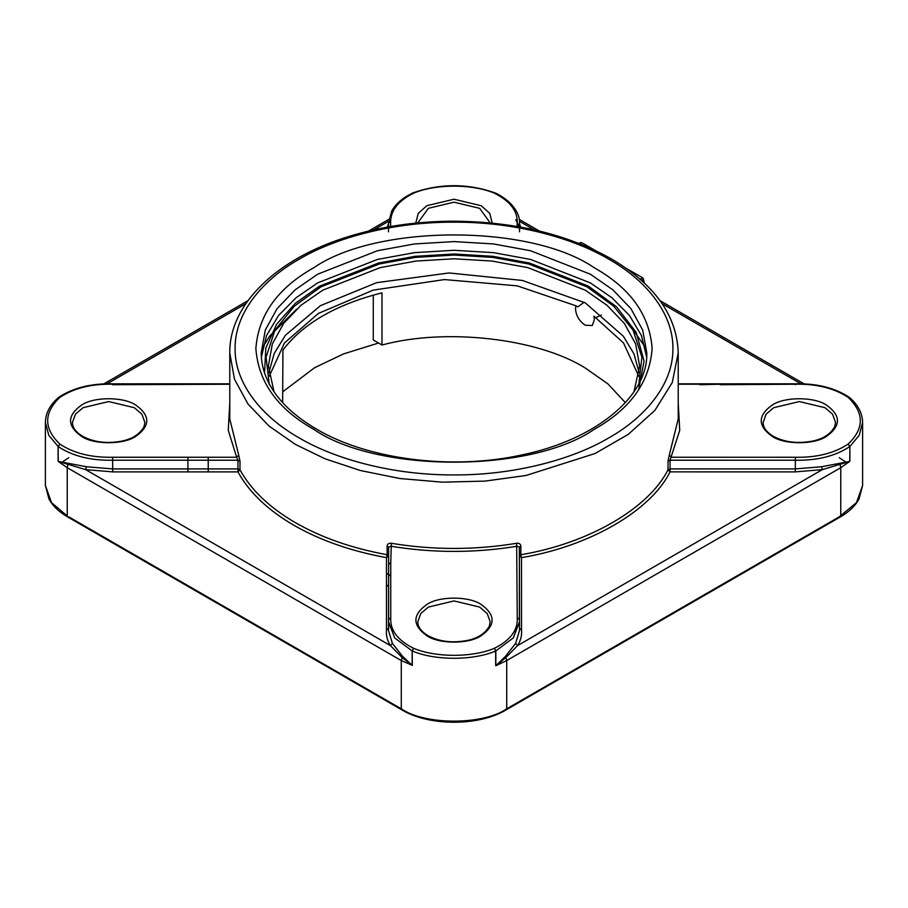 <?xml version="1.0" encoding="UTF-8"?>
<svg xmlns="http://www.w3.org/2000/svg" width="908" height="908" viewBox="0 0 908 908"><rect width="100%" height="100%" fill="white"/><g stroke="black" fill="none" stroke-linecap="round" stroke-linejoin="round"><path stroke-width="1.36" d="M580.201 242.731L581.665 242.606L595.205 250.415M626.191 268.314L642.671 277.825L641.003 278.79L642.512 281.401L643.341 278.813L642.671 277.825M239.984 461.082L238.713 455.169L236.67 457.246L237.953 460.22L239.984 461.082L239.984 469.776C251.085 490.002 269.574 507.64 295.452 522.702C321.534 537.649 352.1 548.319 387.126 554.731L386.49 557.648L388.624 555.9L387.126 554.731L387.126 546.037L388.624 547.206L388.624 565.355M237.953 471.888L237.953 468.914L239.984 469.776L237.953 471.888C249.155 492.306 267.815 510.114 293.942 525.312C320.286 540.396 351.124 551.179 386.49 557.648L386.479 629.936C385.945 635.305 387.251 640.515 390.395 645.577L85.647 469.629L58.248 461.412L67.237 467.699L68.134 463.273L58.248 461.412L58.123 446.532L59.894 444.103C73.854 453.308 91.424 457.689 112.603 457.257L112.728 471.888L237.953 471.888M386.468 586.534L388.601 584.797L388.624 564.356L390.758 562.62L391.348 543.29C388.84 543.018 387.432 543.937 387.126 546.037M678.219 402.846L679.729 430.358L670.047 460.208L670.047 468.903L795.317 468.914L795.374 457.257L671.341 457.235L669.287 455.158L668.016 461.071L668.016 469.765L670.047 471.876L670.047 468.903L668.016 469.765C648.732 508.548 588.021 543.597 520.851 554.731L521.487 557.648L519.365 555.912L520.851 554.731L520.851 546.037C520.556 543.937 519.149 543.018 516.641 543.29L517.254 617.826L519.376 619.381L519.512 621.855L519.365 547.206L517.231 546.207C475.077 553.131 432.912 553.131 390.758 546.207L388.624 547.206L388.601 576.103L390.735 574.367L390.758 562.62M849.877 460.867L849.877 446.532L849.752 461.412L821.626 466.735L795.317 468.914L795.249 471.888L822.353 469.629L517.605 645.577L505.949 657.46L495.836 665.746L506.721 660.547L505.472 656.325L495.836 665.746L495.836 650.957L494.474 648.267C510.421 640.208 518.014 630.061 517.254 617.826M505.472 656.325L515.596 643.42L517.605 645.577C520.749 640.515 522.055 635.294 521.51 629.925L519.387 628.222M821.626 466.735L822.353 469.629L849.752 461.412L840.763 467.699L506.721 660.547L506.721 708.819L840.763 515.971L840.763 467.699L839.866 463.273M68.134 463.273L86.373 466.735L85.647 469.629L112.728 471.888M386.479 629.936L388.613 628.234L388.488 630.549L392.404 643.42L390.395 645.577L402.051 657.46L412.334 665.371L401.279 660.547L402.528 656.325L392.404 643.42M390.735 574.367L390.746 617.837L388.613 619.54L388.488 621.855L394.742 637.984L412.164 650.957L412.164 665.292L402.528 656.325M519.512 231.79L519.512 223.096L519.263 226.852L517.129 224.571L517.129 226.489M112.683 384.72L229.781 384.232M412.334 665.371L412.164 650.957L413.526 648.267C435.624 657.664 472.376 657.664 494.474 648.267L495.666 651.025C472.92 660.695 435.08 660.695 412.334 651.025L413.526 648.267C397.579 640.208 389.986 630.061 390.746 617.837M388.488 630.549L388.601 576.103M839.253 516.834L856.471 502.623L862.6 485.53L862.6 422.47L859.195 435.329L849.877 446.532L848.106 444.103C864.382 428.519 864.382 412.947 848.106 397.364C834.146 388.159 816.576 383.778 795.397 384.209L795.34 384.72M388.613 628.234L388.613 624.159M378.545 343.031L343.542 353.916L314.656 367.683L282.933 391.654M282.638 402.607L282.933 350.023C303.09 323.532 336.096 304.464 381.984 292.841L381.984 345.017C445.499 327.754 537.706 338.185 585.24 368.012L607.838 383.834L625.362 402.607M381.984 345.017L373.279 339.989L373.279 295.1M638.733 376.196L623.535 342.974L593.934 316.188L594.32 319.764L592.3 325.529L585.24 325.223C579.361 321.262 576.103 315.814 575.49 308.89L575.944 305.803L517.185 285.838L444.455 279.573L373.222 290.117L318.333 313.464L284.465 342.974L269.267 376.196M268.802 372.961L274.205 353.496L285.35 335.336L320.467 305.656L376.638 282.672L449.097 272.956L522.338 280.447L585.24 302.841L623.365 336.244L634.011 353.972L639.198 372.961M595.977 317.573L601.425 314.974M584.128 302.285L577.942 306.791L575.944 305.803L576.625 306.529M238.713 455.169L229.781 418.997L229.781 352.894L234.468 379.215L248.032 404.06L269.063 426.079L295.452 444.432L325.007 458.778L360.215 470.48L399.917 478.527L442.298 482.171L485.099 481.092L526.038 475.486L595.149 453.478L628.211 434.399L654.929 410.337L672.272 382.518L678.219 352.894L678.219 418.997L669.287 455.158M578.498 244.434L579.735 243.707M237.953 460.22L237.953 468.914L208.238 468.914L208.238 460.22L237.953 460.22M229.781 402.846L228.271 430.358L236.67 457.246L208.227 457.246L208.238 460.22L112.66 460.22C90.8 460.662 72.663 456.134 58.26 446.623L59.894 444.103C43.618 428.519 43.618 412.947 59.894 397.364L58.123 398.419M608.78 259.189C572.982 237.941 515.04 221.858 454 222.176C392.96 221.858 335.018 237.941 299.22 259.189C262.423 279.857 234.57 313.305 235.104 348.547C234.57 383.789 262.423 417.237 299.22 437.906C335.018 459.153 392.96 475.236 454 474.929C515.04 475.236 572.982 459.153 608.78 437.906C645.577 417.237 673.43 383.789 672.896 348.547C673.43 313.305 645.577 279.857 608.78 259.189M391.348 543.29C433.116 550.146 474.873 550.146 516.641 543.29M640.083 279.596L641.003 278.79M521.51 629.925L521.487 557.648C589.303 546.4 650.582 511.022 670.047 471.876L795.249 471.888M520.851 546.037L519.365 547.206L519.387 619.528M668.016 461.071L670.047 460.208L795.317 460.22C817.177 460.662 835.326 456.134 849.74 446.623L848.106 444.103C834.134 453.308 816.564 457.689 795.374 457.257M388.488 223.811L387.285 227.125M107.178 383.766L245.864 303.692M373.733 229.86L388.556 221.302M388.488 231.79L388.488 223.096L390.622 221.359C391.053 210.02 398.68 200.634 413.526 193.2C435.624 183.802 472.376 183.802 494.474 193.2C510.875 201.531 518.423 211.984 517.129 224.571M515.596 643.42L519.512 630.549L519.512 621.855L513.258 637.984L495.666 651.025L495.666 665.371M388.624 573.062L386.502 574.798M187.899 471.899L187.911 468.925L112.66 468.925L86.373 466.735M112.603 457.257L187.911 457.257L187.911 468.925L208.238 468.914L208.238 471.876M388.601 584.797L388.613 619.494M402.789 709.693L401.279 708.819L401.279 660.547L67.237 467.699L67.237 515.971L51.529 502.623L45.4 485.53L45.4 422.47L48.805 435.329L58.123 446.532L58.123 460.867M519.444 221.302L534.256 229.86M662.136 303.692L800.822 383.766M520.715 227.125L519.512 223.811M581.665 242.606L579.996 243.571M390.622 226.523L390.622 221.359M492.227 223.107L489.752 213.346L481.115 205.696L454 199.215L426.885 205.696L418.248 213.346L415.773 223.107M412.334 193.915L413.526 193.2L412.334 193.915M495.666 193.915L494.474 193.2L495.666 193.915M495.836 193.994L494.474 193.2M412.164 193.994L413.526 193.2M490.218 222.914L479.606 208.307L454 202.189L428.394 208.307L417.782 222.914M388.488 223.096L388.488 226.898L388.488 223.107L391.7 211.053C394.878 205.333 399.929 200.362 406.852 196.128L412.754 192.95C440.255 183.28 467.745 183.28 495.246 192.95L495.393 193.018C513.735 201.758 520.341 215.48 519.512 223.096M426.885 635.77C439.086 644.215 468.914 644.215 481.115 635.77C495.745 625.328 495.745 614.898 481.115 604.456C468.914 596.011 439.086 596.011 426.885 604.456C412.255 614.898 412.255 625.328 426.885 635.77M490.218 621.855L487.233 613.547L479.606 607.066L454 600.937L428.394 607.066L420.767 613.547L417.782 621.855C417.771 626.906 421.164 631.503 427.952 635.657C439.188 641.638 452.173 643.25 466.928 640.515C477.529 638.46 484.997 633.67 489.333 626.168L490.218 621.855M505.211 709.693L506.721 708.819C482.999 725.242 425.001 725.242 401.279 708.819L68.747 516.834M846.052 462.229L839.253 457.7M849.4 397.42L849.491 397.488C858.071 404.9 862.441 413.231 862.6 422.47M68.747 457.7L61.948 462.229M58.6 397.42L58.68 397.352C73.06 387.841 91.061 383.335 112.66 383.823L229.781 383.834M58.26 398.317L59.894 397.364C73.866 388.159 91.436 383.778 112.626 384.209M720.089 384.72L795.397 384.209M144.883 422.47L141.898 414.173L134.27 407.692L108.665 401.563L83.059 407.692L75.432 414.173L72.447 422.47C72.436 427.52 75.829 432.129 82.617 436.283C93.853 442.253 106.838 443.876 121.593 441.14C132.193 439.075 139.662 434.296 143.997 426.794L144.883 422.47M81.55 436.385C93.751 444.829 123.579 444.829 135.78 436.385C150.41 425.954 150.41 415.512 135.78 405.082C123.579 396.637 93.751 396.637 81.55 405.082C66.92 415.512 66.92 425.954 81.55 436.385M824.941 407.692L799.335 401.563L773.73 407.692L766.102 414.173L763.117 422.47C763.106 427.52 766.5 432.129 773.287 436.283C784.523 442.253 797.519 443.876 812.263 441.14C822.864 439.075 830.332 434.296 834.668 426.794L835.553 422.47L832.568 414.173L824.941 407.692M826.45 405.082C814.249 396.637 784.421 396.637 772.22 405.082C757.59 415.512 757.59 425.954 772.22 436.385C784.421 444.829 814.249 444.829 826.45 436.385C841.08 425.954 841.08 415.512 826.45 405.082M187.911 457.257L208.227 457.246M720.089 384.209L699.762 384.731M699.773 384.22L678.219 384.22M313.907 429.427C376.956 473.068 531.044 473.068 594.093 429.427C630.322 409.065 649.674 382.109 652.126 348.547C649.674 314.997 630.322 288.029 594.093 267.667C531.044 224.038 376.956 224.038 313.907 267.667C277.678 288.029 258.326 314.997 255.874 348.547C258.326 382.109 277.678 409.065 313.907 429.427M646.791 352.894L642.705 330.092L630.935 308.686L612.855 289.822L590.325 274.193L530.578 250.744L493.509 243.946L454 241.585L414.491 243.946L377.422 250.744L317.675 274.193L295.145 289.822L277.065 308.686L265.295 330.092L261.209 352.894C261.198 362.201 263.331 371.406 267.576 380.52C276.282 398.918 292.603 415.126 316.574 429.166C368.217 459.732 452.456 470.401 521.975 454.897C596.67 439.574 648.221 395.672 646.791 352.894M646.644 357.185L641.468 335.597L629.448 315.451L611.867 297.699L590.325 282.887L530.578 259.438L493.509 252.651L454 250.279L414.491 252.651L377.422 259.438L317.675 282.887L296.133 297.699L278.552 315.451L266.532 335.597L261.356 357.185M638.574 390.122L644.078 361.089L636.179 332.339L616.453 306.734L588.441 286.145L529.512 263.025L492.965 256.328L454 253.99L415.035 256.328L378.488 263.025L319.559 286.145L295.316 303.306L276.622 324.247L265.84 347.98L264.523 372.904M638.721 384.776L641.922 357.173L633.058 330.194L613.751 306.246L587.124 286.905L528.774 264.012L492.579 257.384L454 255.069L415.421 257.384L379.226 264.012L320.876 286.905L294.249 306.246L274.942 330.194L266.078 357.173L269.279 384.776M633.988 391.745L639.607 365.947L635.668 343.984L624.341 323.384L606.93 305.224L585.24 290.174L527.718 267.599L492.034 261.061L454 258.78L415.966 261.061L380.282 267.599L322.76 290.174L301.07 305.224L283.659 323.384L272.332 343.984L268.393 365.947L274.012 391.745M644.351 283.046L643.341 278.813M229.781 352.894C229.202 304.101 277.065 258.462 348.025 236.727C380.452 226.671 415.013 221.495 451.719 221.2C513.519 221.348 566.762 233.923 611.447 258.928C654.747 284.442 677.005 315.768 678.219 352.894M103.898 383.857L248.009 300.65M368.523 231.075L388.794 219.373M518.332 224.9L515.801 219.634M519.206 219.373L539.477 231.075M659.991 300.65L804.102 383.857M578.929 243.458L580.257 242.697M45.4 485.53L48.975 499.048C52.8 505.972 59.031 511.93 67.68 516.947L401.722 709.795C429.121 726.389 478.879 726.389 506.278 709.795L840.32 516.947C848.969 511.93 855.2 505.972 859.025 499.048L862.6 485.53M45.4 422.47C45.559 413.231 49.929 404.9 58.509 397.488L58.68 397.352M678.219 383.834L795.363 383.823C816.962 383.335 834.94 387.852 849.32 397.352M296.485 309.265L269.687 336.074L262.866 347.026M631.525 327.584L645.134 347.026"/></g></svg>
